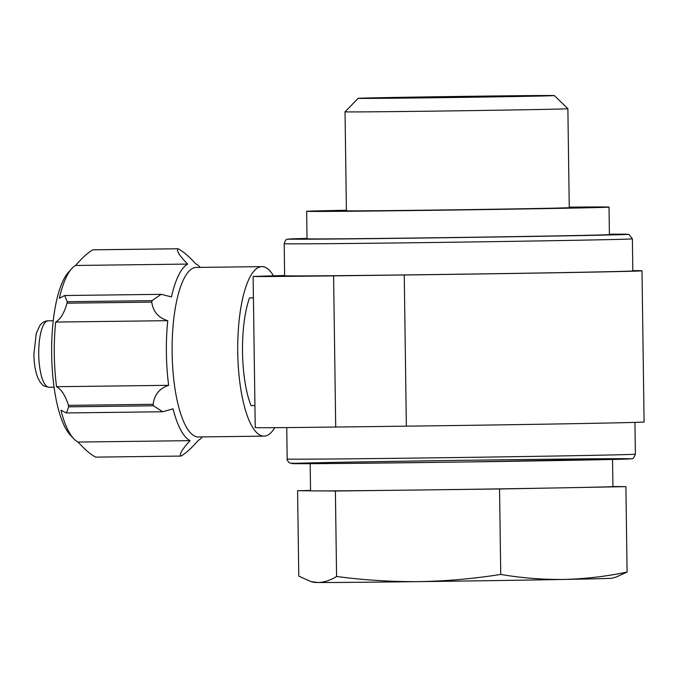 <?xml version="1.0" encoding="UTF-8"?>
<svg xmlns="http://www.w3.org/2000/svg" width="678" height="678" viewBox="0 0 678 678"><rect width="100%" height="100%" fill="white"/><g stroke="black" fill="none" stroke-linecap="round" stroke-linejoin="round"><path stroke-width="1.02" d="M200.307 267.386L200.179 267.251A89.343 26.569 -90.7 0 0 195.781 263.835C188.882 256.284 182.984 251.258 178.094 248.758A103.666 30.824 89.3 0 0 178 248.758A103.666 30.824 89.3 0 0 177.585 248.775C176.788 251.428 180.145 256.53 187.662 264.081A89.343 26.569 -90.7 0 0 171.466 296.913L161.22 294.311L151.991 300.651L67.241 301.702A103.666 30.824 89.3 0 0 67.003 303.185L151.762 302.134C153.143 311.694 158.474 317.872 167.746 320.669A89.343 26.569 -90.7 0 0 168.644 385.324C159.474 388.401 154.313 394.732 153.186 404.308A103.666 30.824 89.3 0 0 153.457 405.783L162.712 411.775L173.034 408.834A89.343 26.569 -90.7 0 0 190.128 440.658C182.84 448.395 179.619 453.531 180.484 456.074A103.666 30.824 89.3 0 0 180.568 456.074A103.666 30.824 89.3 0 0 180.984 456.065C185.789 453.362 191.543 448.15 198.247 440.42A89.343 26.569 -90.7 0 0 202.281 437.047L202.408 436.903M151.991 300.651A103.666 30.824 89.3 0 0 151.762 302.134M153.186 404.308L68.436 405.368A103.666 30.824 89.3 0 0 68.707 406.834L66.393 412.97L60.944 410.224A89.343 26.569 89.3 0 0 73.639 438.641L70.139 434.869A85.335 25.374 89.3 0 1 51.664 354.45A85.335 25.374 89.3 0 1 68.131 272.7L71.537 268.844A89.343 26.569 89.3 0 1 75.572 265.471C82.258 257.759 88.013 252.547 92.835 249.826A103.666 30.824 89.3 0 1 93.25 249.818A103.666 30.824 89.3 0 1 93.344 249.809L177.907 248.767M92.835 249.826L177.585 248.775M68.707 406.834L153.457 405.783M335.39 491.016L392.435 490.313A151.202 0.754 179.2 0 1 322.253 490.914L335.39 491.016L336.585 576.478C363.772 580.097 391.155 581.817 418.75 581.631C446.116 581.139 473.439 578.749 500.737 574.435L499.55 488.982L543.451 488.168A151.202 0.754 179.2 0 1 442.505 489.694L499.55 488.982M310.549 490.465L297.583 490.711L310.719 490.813A151.202 0.754 179.2 0 1 310.549 490.787L310.168 463.676M581.987 487.448L625.896 486.635L612.929 486.533A151.202 0.754 179.2 0 1 581.987 487.448A151.202 0.754 179.2 0 1 543.451 488.168M253.419 297.879L249.496 297.93A68.732 20.442 89.3 0 0 250.996 405.597L254.928 405.546M362.594 98.124A98.124 0.492 179.2 0 1 470.778 96.276A98.124 0.492 179.2 0 1 554.375 95.59A98.124 0.492 179.2 0 1 456.277 97.454A98.124 0.492 179.2 0 1 358.154 98.327A98.124 0.492 179.2 0 1 362.594 98.124M379.714 97.912L536.442 95.844L456.277 97.361L379.714 97.912M567.876 108.717L567.876 108.717A111.429 0.559 179.2 0 1 456.464 110.828A111.429 0.559 179.2 0 1 345.034 111.828L346.416 210.765A111.429 0.559 179.2 0 0 457.845 209.765A111.429 0.559 179.2 0 0 569.257 207.654L567.876 108.717L554.375 95.59M569.249 207.137A151.202 0.754 179.2 0 1 609.022 207.095A151.202 0.754 179.2 0 1 457.845 209.96A151.202 0.754 179.2 0 1 306.651 211.316A151.202 0.754 179.2 0 1 313.482 211.002A151.202 0.754 179.2 0 1 346.407 210.256M609.022 207.095L609.403 234.588A151.202 0.754 179.2 0 1 458.226 237.453A151.202 0.754 179.2 0 1 307.032 238.809L306.651 211.316M624.955 271.285A174.11 0.873 -0.8 0 0 632.828 270.912L632.379 238.842A174.11 0.873 179.2 0 1 458.294 242.148A174.11 0.873 179.2 0 1 284.192 243.707L284.633 275.776A174.11 0.873 -0.8 0 0 432.556 274.573A174.11 0.873 -0.8 0 0 624.955 271.285M284.633 275.488L253.123 276.438L255.233 427.623A114.548 0.576 -0.8 0 0 335.712 427.047L406.359 426.165A183.272 0.915 -0.8 0 0 644.1 421.97L641.99 270.785A183.272 0.915 -0.8 0 0 632.82 270.632M255.233 427.623L253.123 276.438A114.548 0.576 -0.8 0 0 333.601 275.861L404.249 274.98A183.272 0.915 -0.8 0 0 641.99 270.785M322.253 490.914A151.202 0.754 179.2 0 1 310.719 490.813M442.505 489.694A151.202 0.754 179.2 0 1 392.435 490.313M73.639 438.641A89.343 26.569 89.3 0 0 78.038 442.048C84.953 449.624 90.852 454.65 95.725 457.133A103.666 30.824 89.3 0 0 95.818 457.125A103.666 30.824 89.3 0 0 95.912 457.125M68.436 405.368C65.546 395.85 61.579 389.63 56.554 386.714L168.644 385.324M67.003 303.185C64.376 312.812 60.588 319.109 55.655 322.058A89.343 26.569 89.3 0 0 54.299 354.441A89.343 26.569 89.3 0 0 56.554 386.714M67.241 301.702L64.69 295.506L59.376 298.303A89.343 26.569 89.3 0 1 71.537 268.844M95.725 457.133L180.484 456.074M273.514 275.827A84.767 25.205 89.3 0 0 261.894 266.624L196.281 267.437A84.767 25.205 89.3 0 0 172.127 352.95A84.767 25.205 89.3 0 0 198.383 436.954L263.996 436.14A84.767 25.205 89.3 0 0 274.793 427.665M261.894 266.624A84.767 25.205 89.3 0 0 237.741 352.136A84.767 25.205 89.3 0 0 263.996 436.14M249.496 297.93L253.419 297.811M297.583 490.711L298.778 576.164L311.016 581.588L317.762 582.495C324.067 582.402 330.339 580.402 336.585 576.478M627.091 572.088L616.277 576.978L611.887 578.232A148.914 0.746 179.2 0 1 564.003 579.436C585.055 578.91 606.09 576.461 627.091 572.088L625.896 486.635M500.737 574.435C521.857 578.02 542.942 579.69 564.003 579.436A148.914 0.746 179.2 0 1 418.75 581.631A148.914 0.746 179.2 0 1 317.762 582.495A148.914 0.746 179.2 0 1 314.143 582.394L311.007 581.597M78.038 442.048L190.128 440.658M55.655 322.058L167.746 320.669M75.572 265.471L187.662 264.081M632.379 238.842L629.133 234.52L609.403 234.198A169.534 0.848 179.2 0 1 472.397 237.342A169.534 0.848 179.2 0 1 296.371 238.707A169.534 0.848 179.2 0 1 307.024 238.427L287.311 239.292C286.201 239.114 285.158 240.588 284.192 243.707M333.601 275.861L335.712 427.047M404.249 274.98L406.359 426.165M299.507 463.193A169.534 0.848 179.2 0 1 585.928 458.87A169.534 0.848 179.2 0 1 498.635 461.489A169.534 0.848 179.2 0 1 299.507 463.193M635.388 454.175A174.11 0.873 179.2 0 1 461.303 457.472A174.11 0.873 179.2 0 1 287.192 459.031C286.735 459.692 287.548 461.023 289.642 463.023L299.99 463.701L334 463.523L465.023 461.981L631.252 458.811C631.701 457.803 632.642 461.099 635.388 454.175L634.939 422.386M38.731 354.34A33.222 9.882 89.3 0 0 49.019 387.257C44.714 386.375 42.528 385.545 42.46 384.765L40.383 382.511L38.087 378.434C35.468 372.146 34.07 364.128 33.9 354.374L36.239 333.534L39.705 325.754C42.095 322.508 44.926 320.864 48.189 320.821A33.222 9.882 89.3 0 0 38.731 354.34M93.25 249.818L178 248.758M358.154 98.327L345.034 111.828M612.548 459.455L612.929 486.558M286.752 427.572L287.192 459.031M49.019 387.257L54.079 387.197M48.189 320.821L53.248 320.762M95.818 457.125L180.568 456.074M66.63 412.944L162.161 411.758M64.944 295.523L160.618 294.337"/></g></svg>
